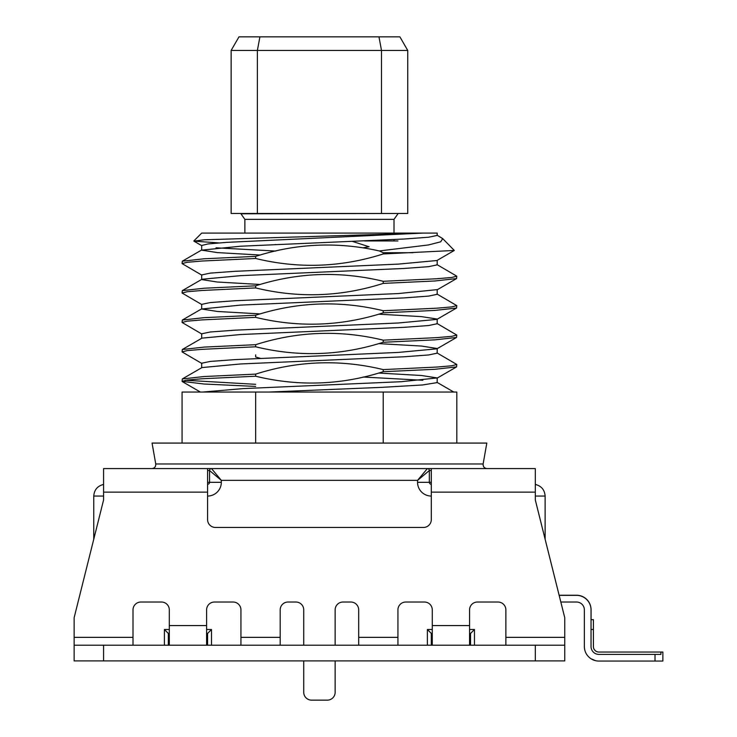 <?xml version="1.0" encoding="UTF-8"?>
<svg xmlns="http://www.w3.org/2000/svg" width="737" height="737" viewBox="0 0 737 737"><rect width="100%" height="100%" fill="white"/><g stroke="black" fill="none" stroke-linecap="round" stroke-linejoin="round"><path stroke-width="1.11" d="M103.576 645.207L103.576 660.905L74.133 660.905L74.133 645.207L564.745 645.207L564.745 617.726L535.311 499.981L535.311 468.585L431.302 468.585L431.302 519.603A7.849 7.849 0 0 1 423.443 527.452L215.434 527.452A7.849 7.849 0 0 1 207.585 519.603L207.585 468.585L427.377 468.585A1.962 1.962 0 0 1 429.339 470.547L429.339 482.32A1.962 1.962 0 0 0 431.302 484.283M559.153 595.358L576.518 595.358A14.519 14.519 0 0 1 591.037 609.877L591.037 646.542A7.849 7.849 0 0 0 598.886 654.392L660.905 654.392L660.905 652.042L662.867 652.042L662.867 661.061L598.886 661.061L655.018 661.061L655.018 654.392M576.537 595.238L559.116 595.238L576.537 595.238A14.519 14.519 0 0 1 591.065 609.757L591.065 619.688L593.414 619.67L593.414 646.542A5.491 5.491 0 0 0 598.914 652.042L660.905 652.042M207.585 645.207L207.585 633.424L206.6 633.424M560.82 602.028L576.518 602.028A7.849 7.849 0 0 1 584.367 609.877L584.367 646.542A14.519 14.519 0 0 0 598.886 661.061L655.018 661.061M591.037 619.688L593.396 619.688L593.396 646.542A5.491 5.491 0 0 0 598.886 652.042A5.491 5.491 0 0 1 593.414 646.542M576.518 602.028A7.849 7.849 0 0 1 584.367 609.877A7.849 7.849 0 0 0 576.518 602.028M470.547 645.207L470.547 633.424L469.561 633.424M432.278 633.424L431.302 633.424L431.302 645.207M169.317 633.424L168.331 633.424L168.331 645.207M474.471 645.207L474.471 629.499L470.547 633.424M431.302 633.424L427.377 629.499L432.278 629.499M168.331 633.424L164.406 629.499L164.406 645.207M206.6 629.499L211.51 629.499L207.585 633.424M595.441 660.647L591.028 658.749M584.367 629.499L584.367 640.296M505.868 645.207L505.868 609.877A7.849 7.849 0 0 0 498.019 602.028L477.41 602.028A7.849 7.849 0 0 0 469.561 609.877L469.561 625.575L432.278 625.575L432.278 609.877A7.849 7.849 0 0 0 424.429 602.028L405.783 602.028A7.849 7.849 0 0 0 397.934 609.877L397.934 645.207M240.944 645.207L240.944 637.348L280.189 637.348L280.189 609.877A7.849 7.849 0 0 1 288.038 602.028L295.887 602.028A7.849 7.849 0 0 1 303.736 609.877L303.736 645.207M280.189 645.207L280.189 637.348M207.585 484.283A1.962 1.962 0 0 0 209.548 482.32L209.548 470.547A1.962 1.962 0 0 1 211.51 468.585L207.585 468.585L211.51 468.585L221.321 480.358L209.548 470.547L207.585 470.547M469.561 645.207L469.561 625.575M432.278 645.207L432.278 625.575M240.944 637.348L240.944 609.877A7.849 7.849 0 0 0 233.095 602.028L214.449 602.028A7.849 7.849 0 0 0 206.6 609.877L206.6 625.575L169.317 625.575L169.317 645.207M535.311 645.207L535.311 660.905L564.745 660.905L564.745 645.207M535.311 660.905L103.576 660.905M74.133 645.207L74.133 617.726L103.576 499.981L103.576 468.585L207.585 468.585A1.962 1.188 -90 0 1 207.641 468.585M133.01 645.207L133.01 609.877A7.849 7.849 0 0 1 140.859 602.028L161.467 602.028A7.849 7.849 0 0 1 169.317 609.877L169.317 625.575M327.292 700.15L311.585 700.15L327.292 700.15A7.849 7.849 0 0 0 335.142 692.301L335.142 660.905M206.6 645.207L206.6 625.575M358.689 645.207L358.689 609.877A7.849 7.849 0 0 0 350.84 602.028L342.991 602.028A7.849 7.849 0 0 0 335.142 609.877L335.142 645.207M311.585 700.15A7.849 7.849 0 0 1 303.736 692.301L303.736 660.905L303.736 692.301M103.576 496.056L93.765 496.056C94.225 489.819 97.496 485.95 103.576 484.449C97.496 485.95 94.225 489.819 93.765 496.056L93.765 539.235M364.539 240.944L397.934 240.944M536.61 484.743L535.311 484.449C541.382 485.95 544.652 489.819 545.122 496.056L545.122 539.235M431.302 482.32L417.557 482.32L417.557 480.358L429.339 470.547L431.302 470.547M207.585 482.32L221.321 482.32L221.321 480.358L417.557 480.358L427.377 468.585A1.962 1.962 0 0 1 429.339 470.547M431.237 468.585A1.962 1.188 90 0 1 431.302 468.585L427.377 468.585M483.131 463.978L155.747 463.978L152.062 443.075L486.816 443.075L483.131 463.978C483.002 466.705 484.292 468.235 487 468.585M255.665 443.075L255.665 392.047L182.067 392.047L182.067 443.075M383.212 443.075L383.212 392.047L456.811 392.047L456.811 443.075M442.707 238.613L454.305 250.451L383.212 253.961C341.084 267.393 298.568 268.894 255.665 258.484L255.665 256.375C296.44 243.348 337.657 241.543 379.325 250.958L428.556 244.933L440.68 241.819L442.707 238.613L436.912 235.103M383.212 253.961L383.212 252.717L379.325 250.958M412.978 252.717L383.212 252.717M182.067 381.333L182.297 378.947L203.983 376.543L255.665 374.12L255.665 376.229L201.938 378.772L187.134 380.052L182.067 381.333L204.038 384.014L255.665 386.428M255.665 384.318L185.512 380.274M352.581 241.45L369.099 246.766L363.019 247.807M383.212 392.047L255.665 392.047M202.684 392.047L243.155 388.602L401.149 381.711L437.188 377.943L437.188 382.604L422.587 384.963L382.3 387.33L268.802 392.047M456.811 335.068L456.572 337.454L434.821 339.858L383.212 342.272L383.212 340.162L437.004 337.62L451.772 336.339L456.811 335.068L436.912 323.414M383.212 312.838L383.212 310.728L436.977 308.177L451.753 306.905L456.811 305.625L456.572 308.011L434.848 310.424L383.212 312.838C341.084 326.261 298.568 327.772 255.665 317.361L201.901 319.904L187.115 321.185L182.067 322.456L201.966 334.11M383.212 283.395L383.212 281.294L436.958 278.743L451.753 277.471L456.811 276.191L456.572 278.577L434.885 280.981L383.212 283.395C341.084 296.827 298.577 298.338 255.665 287.918L201.929 290.47L187.134 291.741L182.067 293.022L201.966 304.667M255.665 258.484L201.864 261.036L187.106 262.308L182.067 263.588L201.966 275.233M193.84 240.944L201.689 233.095L437.188 233.095L437.188 235.425L428.612 237.222L404.134 239.018L240.548 246.222L201.689 250.147L201.689 245.476L208.064 243.929L226.48 242.381L422.863 233.095L204.213 239.792L193.905 241.137L218.88 242.915M275.435 244.583L275.951 244.555M275.749 251.059L216.015 247.807M201.689 279.415L201.689 274.919L210.285 273.114L234.808 271.317L398.302 264.113L436.912 260.52L454.305 250.451M437.188 289.798L437.188 294.293L428.612 296.099L404.125 297.895L240.52 305.1L201.689 309.015L201.689 304.353L210.266 302.557L234.735 300.751L398.321 293.556L437.188 289.632M437.179 319.066L421.509 316.624L378.615 314.174M201.689 338.292L201.689 333.787L210.275 331.991L234.781 330.185L398.349 322.99L436.912 319.388L456.572 308.011M182.306 378.947L201.966 367.57L240.538 363.967L404.088 356.772L428.602 354.967L437.188 353.17L437.188 348.509L421.518 346.058L378.615 343.608M201.689 367.726L201.689 363.221L210.285 361.425L234.771 359.628L398.284 352.424L436.912 348.822L456.572 337.445M437.188 377.943L421.472 375.492L378.606 373.051M383.212 371.706L383.212 369.596L436.94 367.054L451.744 365.782L456.811 364.502L456.581 366.888L434.894 369.292L383.212 371.706C341.093 385.138 298.577 386.639 255.675 376.229M255.675 356.994L260.272 358.329M383.222 342.263C341.093 355.695 298.577 357.205 255.665 346.795L201.874 349.347L187.124 350.619L182.067 351.899L201.966 363.544M255.665 374.12C297.794 360.697 340.31 359.186 383.212 369.596M255.665 356.994L255.665 354.884M182.067 351.899L182.306 349.513L204.057 347.099L255.665 344.686L255.665 346.795M255.675 344.686C297.794 331.263 340.31 329.752 383.212 340.162M255.665 317.361L255.665 315.252C297.803 301.82 340.319 300.318 383.222 310.728M182.067 322.456L182.306 320.07L204.038 317.665L255.665 315.252M255.665 287.918L255.665 285.818C297.794 272.386 340.31 270.875 383.212 281.294M182.067 293.022L182.306 290.636L204.002 288.231L255.665 285.818M456.811 276.191L436.912 264.546M182.067 263.588L182.306 261.202L204.075 258.788L255.665 256.375M456.811 305.625L436.912 293.98M456.811 364.502L436.912 352.857M363.129 377.031L422.863 380.274M437.188 319.232L437.188 323.736L428.602 325.533L404.116 327.329L240.594 334.534L201.966 338.136L182.306 349.513M201.689 309.015L217.406 311.465L260.272 313.907M201.689 279.581L217.351 282.022L260.272 284.473M437.188 260.354L437.188 264.859L428.593 266.665L404.069 268.461L240.575 275.656L201.966 279.259L182.306 290.636M201.689 250.147L217.415 252.598L260.272 255.039M397.934 213.472L240.944 213.804L244.868 219.359L394.009 219.359L394.009 233.095M381.499 213.472L381.499 50.448L407.745 50.448L407.745 213.472L231.132 213.472L231.132 50.448L238.981 36.85L378.965 36.85L381.499 50.448L257.379 50.448L259.912 36.85M407.745 50.448L399.896 36.85L378.965 36.85M231.132 50.448L257.379 50.448L257.379 213.472M591.037 629.499L593.414 629.481M427.377 645.207L427.377 629.499M211.51 629.499L211.51 645.207M469.561 629.499L474.471 629.499M164.406 629.499L169.317 629.499M74.133 637.348L133.01 637.348M505.868 637.348L564.745 637.348M207.585 496.056A13.736 13.736 0 0 0 221.321 482.32M358.689 637.348L397.934 637.348M545.122 496.056L535.311 496.056M417.557 482.32A13.736 13.736 0 0 0 431.302 496.056M535.311 492.132L431.302 492.132M207.585 492.132L103.576 492.132M102.987 484.559L103.576 484.449M456.572 278.577L436.912 289.954M193.905 241.137L201.966 245.799M436.912 378.265L456.581 366.888M200.363 392.047L182.306 381.6M182.306 320.07L201.966 308.692M453.78 392.047L436.912 382.291M201.966 249.825L182.306 261.202M394.009 240.944L394.009 239.571M244.868 233.095L244.868 219.359M155.747 463.978C155.875 466.705 154.586 468.235 151.877 468.585M397.934 213.804L394.009 219.359"/></g></svg>
